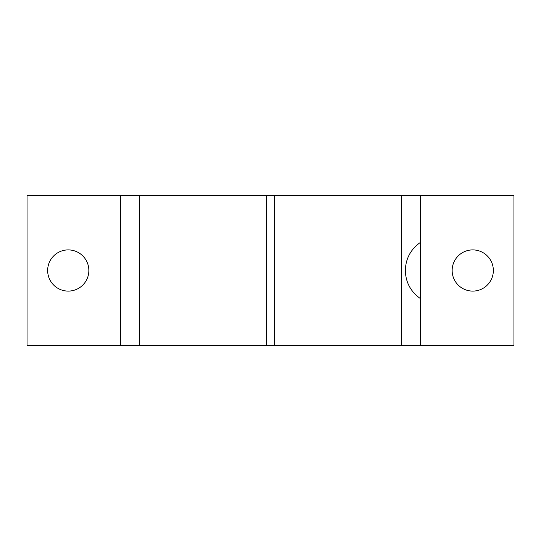 <?xml version="1.0" encoding="UTF-8"?>
<svg xmlns="http://www.w3.org/2000/svg" width="541" height="541" viewBox="0 0 541 541"><rect width="100%" height="100%" fill="white"/><g stroke="black" fill="none" stroke-linecap="round" stroke-linejoin="round"><path stroke-width="0.81" d="M420.316 195.592L266.754 195.592L266.754 345.408L513.95 345.408L513.95 195.592L420.316 195.592L420.316 298.531C410.673 291.667 405.682 282.328 405.331 270.5C405.682 258.672 410.673 249.333 420.316 242.469M452.154 270.5A20.599 20.599 0 0 1 472.753 249.901A20.599 20.599 0 0 1 493.351 270.5A20.599 20.599 0 0 1 472.753 291.099A20.599 20.599 0 0 1 452.154 270.5M47.649 270.5A20.599 20.599 0 0 1 68.247 249.901A20.599 20.599 0 0 1 88.846 270.5A20.599 20.599 0 0 1 68.247 291.099A20.599 20.599 0 0 1 47.649 270.5M401.591 195.592L401.591 345.408M420.316 298.531L420.316 345.408M274.246 195.592L274.246 345.408M266.754 195.592L27.05 195.592L27.05 345.408L266.754 345.408M120.684 195.592L120.684 345.408M139.409 195.592L139.409 345.408"/></g></svg>
